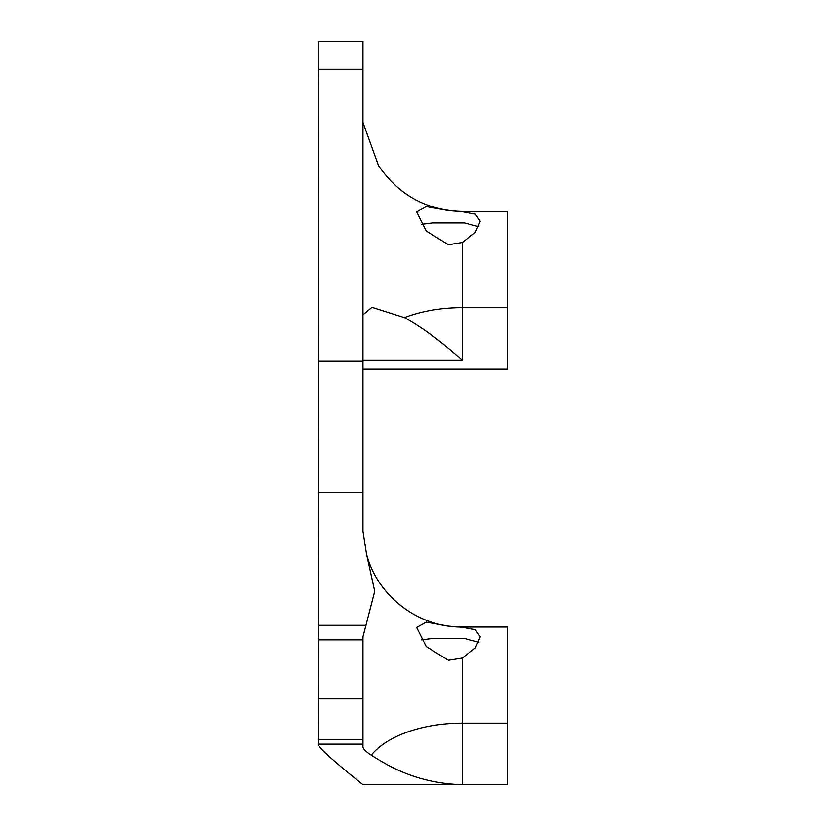 <?xml version="1.0" encoding="UTF-8"?>
<svg xmlns="http://www.w3.org/2000/svg" width="826" height="826" viewBox="0 0 826 826"><rect width="100%" height="100%" fill="white"/><g stroke="black" fill="none" stroke-linecap="round" stroke-linejoin="round"><path stroke-width="1.24" d="M478.894 642.277L464.491 638.488L432.39 638.488L421.312 639.913M478.894 226.727L464.491 222.937L432.39 222.937L421.312 224.362M362.965 69.301L362.965 531.139L366.486 553.926C377.296 596.155 418.668 627.729 462.25 627.027L507.856 627.027L507.856 784.7L362.965 784.7C332.145 759.992 317.267 746.467 318.34 744.123L318.144 41.3L362.965 41.3L362.965 69.301L318.144 69.301M462.25 658.054L475.26 647.997L480.226 636.815L475.26 629.649L462.25 627.285L448.435 626.118L426.216 622.123L416.645 627.461L426.216 646.552L448.435 660.273L462.25 658.054L462.25 723.163L507.856 723.163M318.144 698.879L362.965 698.879L362.965 747.065C363.244 748.976 366.011 751.681 371.256 755.17C384.926 763.472 413.217 783.12 462.25 784.7L462.25 723.163A99.285 53.339 180 0 0 371.256 755.17M448.435 244.723L426.216 231.001L416.645 211.91L426.216 206.572L448.435 210.568L462.25 211.735L475.26 214.099L480.226 221.265L475.26 232.436L462.25 242.503L448.435 244.723M462.25 211.735L462.25 211.466C426.443 210.413 398.504 195.05 378.422 165.386L362.965 122.465M362.965 360.363L462.25 360.363C441.827 341.85 422.561 327.592 404.451 317.587L371.958 307.303L362.965 314.799M462.25 360.363L462.25 307.613L507.856 307.613L507.856 211.466L462.25 211.466M507.856 307.613L507.856 369.15L362.965 369.15M366.486 553.926L374.746 591.261L362.965 636.794L362.965 639.871L318.144 639.871M362.965 698.879L362.965 639.871M362.965 361.23L318.144 361.23M362.965 492.348L318.144 492.348M366.052 625.303L318.144 625.303M362.965 739.538L318.144 739.538M362.965 744.123L318.34 744.123M404.451 317.587A99.285 53.339 180 0 1 462.25 307.613L462.25 242.503"/></g></svg>
